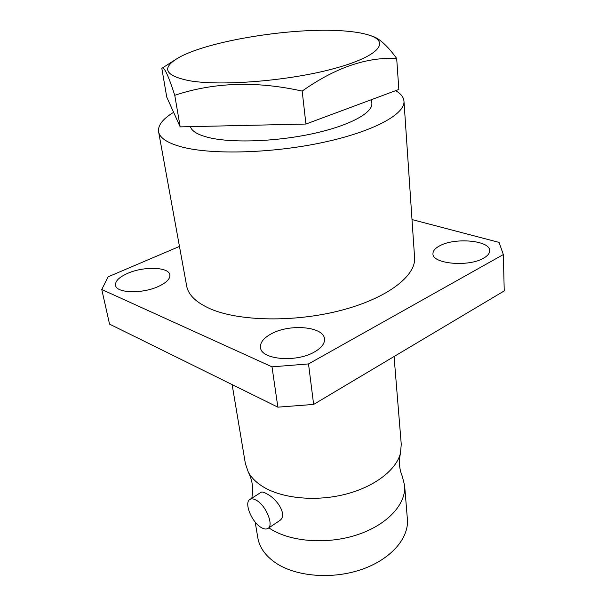 <?xml version="1.0" encoding="UTF-8"?>
<svg xmlns="http://www.w3.org/2000/svg" width="606" height="606" viewBox="0 0 606 606"><rect width="100%" height="100%" fill="white"/><g stroke="black" fill="none" stroke-linecap="round" stroke-linejoin="round"><path stroke-width="0.91" d="M369.349 35.224C363.918 33.451 356.919 32.148 348.359 31.33C298.061 26.028 204.086 40.867 175.967 59.312C161.575 68.796 165.953 75.917 189.11 80.674C220.539 86.34 287.842 81.015 332.997 68.864C378.417 56.782 390.847 41.996 369.349 35.224L372.501 36.269C379.507 38.526 387.567 45.912 396.68 58.441L398.846 89.461L305.924 124.048L180.179 126.881L166.733 97.051L161.832 68.334C163.832 65.819 168.142 74.811 174.755 95.309C213.766 82.287 256.24 80.871 302.174 91.082C335.042 67.796 366.539 56.919 396.68 58.441M305.924 124.048L302.174 91.082M180.179 126.881L174.755 95.309M371.561 99.611L371.864 103.262C372.91 112.89 349.601 125.662 312.991 133.631C276.457 141.615 232.59 143.183 209.449 137.736C198.139 135.024 191.791 131.328 190.398 126.646M395.65 90.65C400.846 93.657 403.619 97.157 403.967 101.141C405.285 114.042 373.834 131.487 323.437 142.334C273.154 153.22 213.13 154.962 182.807 147.22C167.817 143.311 159.742 138.145 158.583 131.707L186.663 285.971C188.314 295.031 196.314 302.705 210.646 308.977C239.628 321.445 295.205 322.437 341.329 310.287C387.545 298.19 416.201 275.783 414.587 257.58L403.967 101.141M173.611 112.322C162.779 118.905 157.765 125.366 158.583 131.707M412.004 219.569L499.079 242.4L503.344 254.55L308.515 363.933L272.003 366.842L101.77 289.509L108.118 276.821L179.467 246.43M314.499 351.927C321.528 347.867 324.861 343.534 324.49 338.936C323.884 326.513 289.736 323.513 271.337 333.8C263.686 337.928 260.072 342.496 260.504 347.488C260.906 359.631 296.251 362.827 314.499 351.927M483.588 258.156C487.663 255.838 489.686 253.353 489.663 250.71C490.239 240.377 454.742 237.234 439.608 245.877C435.123 248.263 432.904 250.892 432.964 253.755C432.055 263.83 468.552 267.276 483.588 258.156M158.514 286.403C166.521 282.631 170.294 278.783 169.847 274.874C168.976 266.86 143.705 266.102 127.555 273.397C119.102 277.177 115.095 281.161 115.549 285.335C116.291 293.259 142.41 294.024 158.514 286.403M503.344 254.55L504.23 290.903L313.635 404.429L277.866 407.156L109.542 324.112L101.77 289.509M394.067 356.525L401.255 444.334L400.483 453.152C396.332 469.9 374.69 486.769 345.511 494.231C316.355 501.7 283.214 498.64 263.981 487.292C256.679 482.967 251.46 477.899 248.308 472.104L245.4 463.749L232.128 384.59M268.003 528.417L279.237 520.895C288.532 515.479 276.654 498.443 266.761 493.829C264.004 492.193 262.125 491.671 261.133 492.284L249.884 499.458C243.839 502.594 251.581 521.918 261.012 527.387C263.905 529.159 266.231 529.508 268.003 528.417C274.026 525.304 266.011 505.563 256.558 500.382C253.793 498.753 251.566 498.45 249.884 499.458M248.308 472.104C252.119 479.823 253.429 487.391 252.247 494.814L251.869 498.193M268.852 527.849L270.64 529.015C291.259 542.067 327.96 544.68 357.82 534.606C387.742 524.576 406.308 503.836 404.619 485.444L407.383 519.16C409.103 538.105 390.968 559.315 361.676 569.435C332.444 579.609 296.432 576.707 276.094 563.186C265.602 556.081 259.512 547.619 257.815 537.795L255.171 522.039M400.483 453.152C398.687 461.567 399.271 469.226 402.24 476.134L404.619 485.444M277.866 407.156L272.003 366.842M313.635 404.429L308.515 363.933M175.967 59.312L161.832 68.334"/></g></svg>
